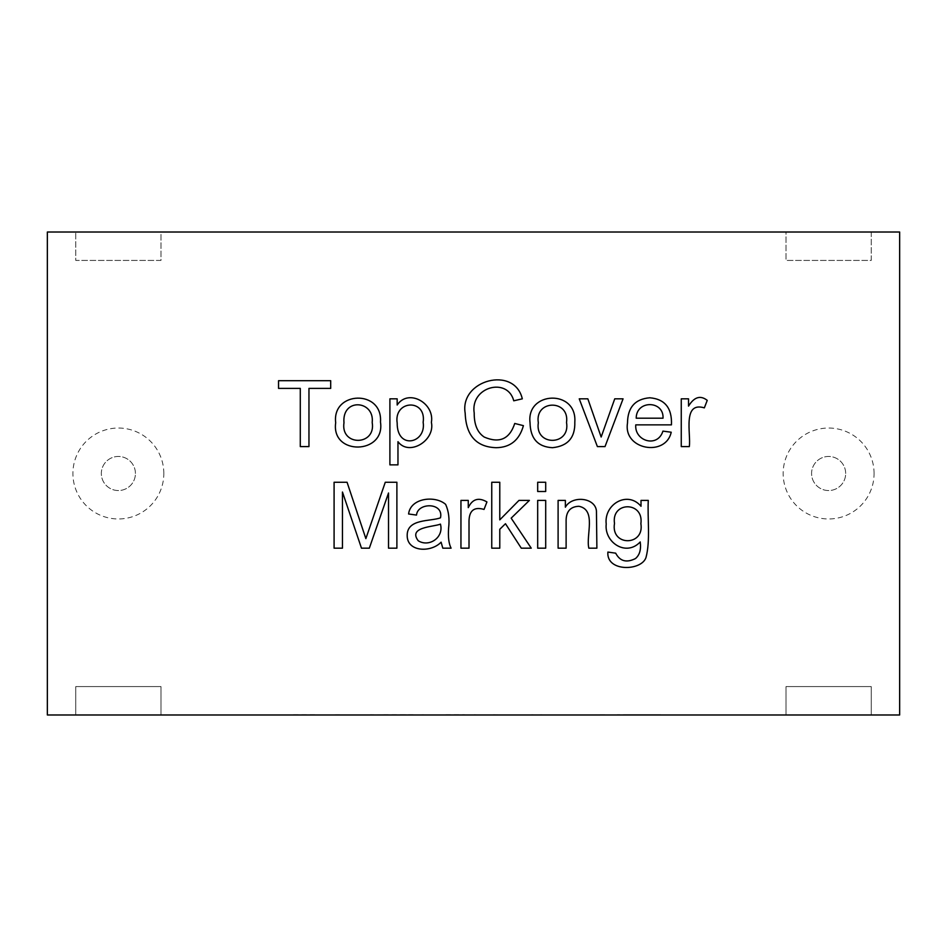 <?xml version="1.0" encoding="UTF-8"?>
<svg xmlns="http://www.w3.org/2000/svg" width="947" height="947" viewBox="0 0 947 947"><rect width="100%" height="100%" fill="white"/><g stroke="black" fill="none" stroke-linecap="round" stroke-linejoin="round"><path stroke-width="0.71" stroke-dasharray="4.74 3.55" d="M565.371 507.201C571.692 495.364 595.047 497.175 596.444 510.918L596.882 548.171L588.821 548.171C585.85 535.055 596.634 509.758 578.877 506.278C570.011 506.633 565.761 511.901 566.117 522.057L566.117 548.171L558.103 548.171L558.103 500.407L565.371 500.407L565.371 507.201M545.697 548.171L537.683 548.171L537.683 500.407L545.697 500.407L545.697 548.171M545.697 491.505L537.683 491.505L537.683 482.26L545.697 482.26L545.697 491.505M499.779 548.171L491.753 548.171L491.753 482.26L499.779 482.26L499.779 519.867L518.968 500.407L529.397 500.407L511.167 518.151L531.243 548.171L521.288 548.171L505.473 523.715L499.779 529.278L499.779 548.171M469.014 548.171L460.952 548.171L460.952 500.407L468.268 500.407L468.268 507.639C472.387 498.998 478.614 497.092 486.936 501.934L484.047 509.427C473.642 506.396 468.635 510.966 469.014 523.146L469.014 548.171M441.101 542.169C431.098 552.752 407.092 552.137 407.186 535.552C406.95 518.411 430.625 521.631 440.485 517.808C443.965 502.182 417.52 502.336 416.514 515.085L408.583 513.984C410.548 497.684 435.431 495.257 445.658 504.396C448.7 511.155 449.671 519.074 448.594 528.142C447.978 537.091 448.807 543.767 451.092 548.171L442.805 548.171L441.101 542.169M418.231 540.761C429.027 547.591 444.096 537.565 440.45 524.117C433.75 526.97 407.648 526.816 418.231 540.761M871.24 232.015L871.24 260.425L786.01 260.425L786.01 232.015L899.65 232.015L899.65 714.985L871.24 714.985L871.24 686.575L786.01 686.575L786.01 714.985L871.24 714.985L871.24 686.575L786.01 686.575L786.01 714.985L160.99 714.985L160.99 686.575L75.76 686.575L75.76 714.985L160.99 714.985L160.99 686.575L75.76 686.575L75.76 714.985L47.35 714.985L47.35 232.015L160.99 232.015L160.99 260.425L75.76 260.425L75.76 232.015L75.76 260.425L160.99 260.425L160.99 232.015L786.01 232.015L786.01 260.425L871.24 260.425L871.24 232.015M135.421 473.5A17.046 17.046 0 0 0 109.852 458.739A17.046 17.046 0 0 0 109.852 488.261A17.046 17.046 0 0 0 135.421 473.5A17.046 17.046 0 0 0 109.852 458.739A17.046 17.046 0 0 0 109.852 488.261A17.046 17.046 0 0 0 135.421 473.5A17.046 17.046 0 0 0 109.852 458.739A17.046 17.046 0 0 0 109.852 488.261A17.046 17.046 0 0 0 135.421 473.5M614.496 523.407C610.555 546.608 644.718 546.277 640.882 523.679C644.019 501.117 611.135 501.271 614.496 523.407M648.281 500.407C647.357 518.175 650.471 540.784 646.008 557.463C641.664 571.124 606.187 572.189 607.879 552.065L615.68 553.166C619.918 561.263 626.523 563.063 635.484 558.552C639.663 555.013 641.237 549.485 640.219 541.944C626.062 557.037 604.139 542.371 606.21 524.022C603.807 504.313 627.53 490.25 641.012 506.278L641.012 500.407L648.281 500.407M689.321 446.593L681.26 446.593L681.26 398.829L688.528 398.829L688.528 406.109C694.198 396.935 700.437 395.017 707.243 400.368L704.355 407.861C682.266 401.244 691.085 433.963 689.321 446.593M635.768 424.86C634.324 441.03 657.549 448.322 662.936 431.122L671.222 432.223C665.717 457.223 623.09 449.801 627.494 423.108C627.648 407.435 635.082 398.995 649.796 397.776C664.936 399.078 672.145 408.098 671.447 424.86L635.768 424.86M636.206 418.195L663.03 418.195C663.977 400.332 636.23 399.894 636.206 418.195M397.965 464.87L389.904 464.87L389.904 398.829L397.172 398.829L397.172 405.008C408.382 388.163 434.791 403.197 431.394 422.362C435.348 440.343 409.222 456.726 397.965 441.681L397.965 464.87M343.974 422.753C340.387 446.546 376.255 445.954 372.195 422.492C374.752 400.202 341.784 397.527 343.974 422.753M335.688 422.717C331.734 390.957 382.884 389.17 380.481 422.054C385.536 454.619 330.894 455.874 335.688 422.717M513.736 400.806C507.675 376.788 469.996 386.731 474.21 413.117C474.116 424.635 477.477 432.625 484.284 437.088C499.46 443.598 509.616 439.065 514.742 423.463L523.419 425.653C519.347 440.154 510.267 447.505 496.157 447.694C476.353 447.067 466.019 435.561 465.178 413.164C459.39 380.09 514.399 365.27 522.318 398.829L513.736 400.806M397.172 422.978C396.982 450.322 426.434 443.232 423.155 422.315C426.647 398.379 393.644 399.954 397.172 422.978M845.671 473.5A17.046 17.046 0 0 0 820.102 458.739A17.046 17.046 0 0 0 820.102 488.261A17.046 17.046 0 0 0 845.671 473.5A17.046 17.046 0 0 0 820.102 458.739A17.046 17.046 0 0 0 820.102 488.261A17.046 17.046 0 0 0 845.671 473.5A17.046 17.046 0 0 0 820.102 458.739A17.046 17.046 0 0 0 820.102 488.261A17.046 17.046 0 0 0 845.671 473.5M308.959 446.593L300.282 446.593L300.282 388.4L278.548 388.4L278.548 380.694L330.692 380.694L330.692 388.4L308.959 388.4L308.959 446.593M627.577 714.701L660.556 714.701L627.577 714.985M660.722 714.985L617.231 714.701L660.722 714.701M605.678 714.985L557.191 714.985L605.678 714.701M541.755 714.701L531.669 714.985L541.755 714.701M541.755 714.985L531.669 714.701L541.755 714.985M491.41 714.985L523.679 714.985L491.41 714.701M484.296 714.985L474.269 714.701L484.296 714.985M445.836 714.701L464.622 714.701M413.141 714.701L380.268 714.701M410.24 714.985L368.608 714.985L410.24 714.701M413.141 714.985L423.439 714.701M423.439 714.985L370.36 714.701M370.36 714.985L380.268 714.985M293.452 714.701L316.902 714.701M293.452 714.985L341.169 714.701M464.622 714.985L445.836 714.985M316.902 714.985L341.169 714.985M379.345 714.985L382.41 714.701L379.345 714.985M538.322 422.753C534.688 446.475 570.591 446.025 566.531 422.492C569.81 399.078 534.546 399.575 538.322 422.753M530.036 422.717C526.106 391.04 577.125 389.075 574.817 422.054C575.255 437.597 567.809 446.144 552.468 447.694C537.849 446.913 530.379 438.591 530.036 422.717M605.015 446.593L597.391 446.593L579.244 398.829L587.838 398.829L601.156 437.041L614.733 398.829L623.067 398.829L605.015 446.593M342.459 548.171L334.09 548.171L334.09 482.26L347.064 482.26L365.862 538.618L385.275 482.26L396.888 482.26L396.888 548.171L388.519 548.171L388.519 492.996L369.33 548.171L361.482 548.171L342.459 492.038L342.459 548.171M874.081 473.5A45.456 45.456 0 0 0 805.897 434.128A45.456 45.456 0 0 0 805.897 512.872A45.456 45.456 0 0 0 874.081 473.5M163.831 473.5A45.456 45.456 0 0 0 95.647 434.128A45.456 45.456 0 0 0 95.647 512.872A45.456 45.456 0 0 0 163.831 473.5"/><path stroke-width="1.42" d="M565.371 507.201C571.692 495.364 595.047 497.175 596.444 510.918L596.882 548.171L588.821 548.171C585.85 535.055 596.634 509.758 578.877 506.278C570.011 506.633 565.761 511.901 566.117 522.057L566.117 548.171L558.103 548.171L558.103 500.407L565.371 500.407L565.371 507.201M545.697 500.407L545.697 548.171L537.683 548.171L537.683 500.407L545.697 500.407M545.697 482.26L545.697 491.505L537.683 491.505L537.683 482.26L545.697 482.26M499.779 529.278L499.779 548.171L491.753 548.171L491.753 482.26L499.779 482.26L499.779 519.867L518.968 500.407L529.397 500.407L511.167 518.151L531.243 548.171L521.288 548.171L505.473 523.715L499.779 529.278M484.047 509.427C473.642 506.396 468.635 510.966 469.014 523.146L469.014 548.171L460.952 548.171L460.952 500.407L468.268 500.407L468.268 507.639C472.387 498.998 478.614 497.092 486.936 501.934L484.047 509.427M441.101 542.169C431.098 552.752 407.092 552.137 407.186 535.552C406.95 518.411 430.625 521.631 440.485 517.808C443.965 502.182 417.52 502.336 416.514 515.085L408.583 513.984C410.548 497.684 435.431 495.257 445.658 504.396C448.7 511.155 449.671 519.074 448.594 528.142C447.978 537.091 448.807 543.767 451.092 548.171L442.805 548.171L441.101 542.169M418.231 540.761C429.027 547.591 444.096 537.565 440.45 524.117C433.75 526.97 407.648 526.816 418.231 540.761M641.012 500.407L648.281 500.407C647.357 518.175 650.471 540.784 646.008 557.463C641.664 571.124 606.187 572.189 607.879 552.065L615.68 553.166C619.918 561.263 626.523 563.063 635.484 558.552C639.663 555.013 641.237 549.485 640.219 541.944C626.062 557.037 604.139 542.371 606.21 524.022C603.807 504.313 627.53 490.25 641.012 506.278L641.012 500.407M342.459 492.038L342.459 548.171L334.09 548.171L334.09 482.26L347.064 482.26L365.862 538.618L385.275 482.26L396.888 482.26L396.888 548.171L388.519 548.171L388.519 492.996L369.33 548.171L361.482 548.171L342.459 492.038M704.355 407.861C682.266 401.244 691.085 433.963 689.321 446.593L681.26 446.593L681.26 398.829L688.528 398.829L688.528 406.109C694.198 396.935 700.437 395.017 707.243 400.368L704.355 407.861M671.447 424.86L635.768 424.86C634.324 441.03 657.549 448.322 662.936 431.122L671.222 432.223C665.717 457.223 623.09 449.801 627.494 423.108C627.648 407.435 635.082 398.995 649.796 397.776C664.936 399.078 672.145 408.098 671.447 424.86M899.65 232.015L47.35 232.015L47.35 714.985L899.65 714.985L899.65 232.015M308.959 388.4L308.959 446.593L300.282 446.593L300.282 388.4L278.548 388.4L278.548 380.694L330.692 380.694L330.692 388.4L308.959 388.4M335.688 422.717C331.734 390.957 382.884 389.17 380.481 422.054C385.536 454.619 330.894 455.874 335.688 422.717M397.965 441.681L397.965 464.87L389.904 464.87L389.904 398.829L397.172 398.829L397.172 405.008C408.382 388.163 434.791 403.197 431.394 422.362C435.348 440.343 409.222 456.726 397.965 441.681M522.318 398.829L513.736 400.806C507.675 376.788 469.996 386.731 474.21 413.117C474.116 424.635 477.477 432.625 484.284 437.088C499.46 443.598 509.616 439.065 514.742 423.463L523.419 425.653C519.347 440.154 510.267 447.505 496.157 447.694C476.353 447.067 466.019 435.561 465.178 413.164C459.39 380.09 514.399 365.27 522.318 398.829M530.036 422.717C526.106 391.04 577.125 389.075 574.817 422.054C575.255 437.597 567.809 446.144 552.468 447.694C537.849 446.913 530.379 438.591 530.036 422.717M623.067 398.829L605.015 446.593L597.391 446.593L579.244 398.829L587.838 398.829L601.156 437.041L614.733 398.829L623.067 398.829M538.322 422.753C534.688 446.475 570.591 446.025 566.531 422.492C569.81 399.078 534.546 399.575 538.322 422.753M614.496 523.407C610.555 546.608 644.718 546.277 640.882 523.679C644.019 501.117 611.135 501.271 614.496 523.407M663.03 418.195C663.977 400.332 636.23 399.894 636.206 418.195L663.03 418.195M343.974 422.753C340.387 446.546 376.255 445.954 372.195 422.492C374.752 400.202 341.784 397.527 343.974 422.753M397.172 422.978C396.982 450.322 426.434 443.232 423.155 422.315C426.647 398.379 393.644 399.954 397.172 422.978"/></g></svg>
